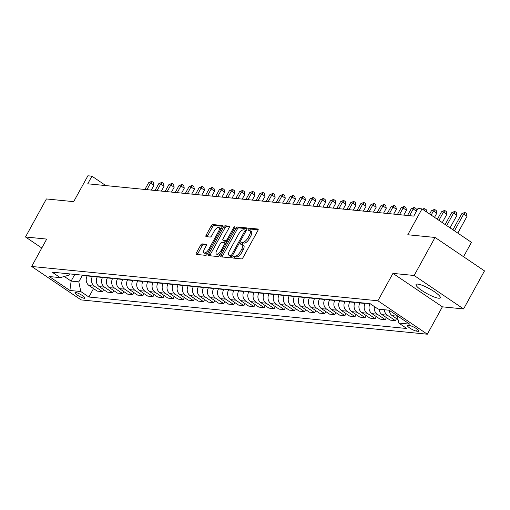 <?xml version="1.0" encoding="UTF-8"?>
<svg xmlns="http://www.w3.org/2000/svg" width="510" height="510" viewBox="0 0 510 510"><rect width="100%" height="100%" fill="white"/><g stroke="black" fill="none" stroke-linecap="round" stroke-linejoin="round"><path stroke-width="0.76" d="M233.064 256.951A1.218 0.504 -55.9 0 0 232.936 258.015A1.218 0.504 -55.9 0 0 233.044 258.054L241.472 258.889A1.74 0.72 -55.9 0 0 243.085 257.474L257.862 230.59A1.74 0.72 -55.9 0 0 258.047 229.073A1.74 0.72 -55.9 0 0 257.894 229.022L249.466 228.187A1.218 0.504 -55.9 0 0 248.332 229.175A1.218 0.504 -55.9 0 0 248.211 230.239A1.218 0.504 -55.9 0 0 248.313 230.278L249.403 230.386A5.565 2.301 -55.9 0 1 249.894 230.552A5.565 2.301 -55.9 0 1 249.313 235.416L248.083 237.654A5.565 2.301 -55.9 0 1 242.919 242.18L241.829 242.072A1.218 0.504 -55.9 0 0 240.701 243.066A1.218 0.504 -55.9 0 0 240.573 244.124A1.218 0.504 -55.9 0 0 240.682 244.162L241.772 244.271A5.565 2.301 -55.9 0 1 242.263 244.443A5.565 2.301 -55.9 0 1 241.683 249.301L240.452 251.538A5.565 2.301 -55.9 0 1 235.288 256.071L234.192 255.963A1.218 0.504 -55.9 0 0 233.064 256.951M242.263 244.443L243.595 245.348A5.565 2.301 -55.9 0 1 243.015 250.206L241.785 252.444A5.565 2.301 -55.9 0 1 236.621 256.97L235.531 256.861A1.218 0.504 -55.9 0 0 234.402 257.856A1.218 0.504 -55.9 0 0 234.256 258.168M258.168 229.819L250.799 229.092A1.218 0.504 -55.9 0 0 249.67 230.08A1.218 0.504 -55.9 0 0 249.524 230.399M249.894 230.552L251.232 231.457A5.565 2.301 -55.9 0 1 250.652 236.315L249.422 238.559A5.565 2.301 -55.9 0 1 244.258 243.085L243.168 242.977A1.218 0.504 -55.9 0 0 242.033 243.965A1.218 0.504 -55.9 0 0 241.887 244.29M438.587 298.197A13.815 2.748 -151.2 0 0 440.277 297.802A13.815 2.748 -151.2 0 0 432.072 290.235A13.815 2.748 -151.2 0 0 417.747 284.095A13.815 2.748 -151.2 0 0 416.058 284.491A13.815 2.748 -151.2 0 0 424.263 292.058A13.815 2.748 -151.2 0 0 438.587 298.197M84.22 298.286A5.667 1.128 -151.2 0 0 84.909 298.127A5.667 1.128 -151.2 0 0 81.543 295.022A5.667 1.128 -151.2 0 0 75.665 292.504A5.667 1.128 -151.2 0 0 74.976 292.663A5.667 1.128 -151.2 0 0 78.342 295.768A5.667 1.128 -151.2 0 0 84.22 298.286M202.17 243.888A1.74 0.72 -55.9 0 0 200.558 245.304L196.414 252.845A1.74 0.72 -55.9 0 0 196.229 254.362A1.74 0.72 -55.9 0 0 196.382 254.42L205.74 255.344A1.74 0.72 -55.9 0 0 207.36 253.929L222.13 227.052A1.74 0.72 -55.9 0 0 222.315 225.535A1.74 0.72 -55.9 0 0 222.162 225.477L212.804 224.553A1.74 0.72 -55.9 0 0 211.191 225.968L206.18 235.078A1.74 0.72 -55.9 0 0 206.002 236.595A1.74 0.72 -55.9 0 0 206.155 236.646L210.158 237.048A1.74 0.72 -55.9 0 0 211.771 235.633L214.257 231.113A4.654 1.919 -55.9 0 1 218.981 227.473A4.654 1.919 -55.9 0 1 218.497 231.534L208.768 249.231A4.654 1.919 -55.9 0 1 204.045 252.871A4.654 1.919 -55.9 0 1 204.529 248.81L206.148 245.858A1.74 0.72 -55.9 0 0 206.327 244.341A1.74 0.72 -55.9 0 0 206.174 244.29L202.17 243.888L203.509 244.794A1.74 0.72 -55.9 0 0 201.896 246.209L197.746 253.75A1.74 0.72 -55.9 0 0 197.44 254.522M414.152 275.489L392.942 273.385L442.38 306.829L463.59 308.933L414.152 275.489L435.062 237.456L407.79 234.753L422.012 208.89L417.97 208.494L413.788 216.1L87.758 183.798L91.934 176.186L87.898 175.791L73.676 201.648L46.41 198.951L25.5 236.978L41.801 248.007M392.942 273.385L377.891 300.772L31.658 266.469L46.71 239.082L25.5 236.978M221.079 255.293A1.74 0.72 -55.9 0 0 220.894 256.81A1.74 0.72 -55.9 0 0 221.047 256.861L230.412 257.792A1.74 0.72 -55.9 0 0 232.024 256.377L246.802 229.494A1.74 0.72 -55.9 0 0 246.98 227.976A1.74 0.72 -55.9 0 0 246.827 227.925L237.469 226.995A1.74 0.72 -55.9 0 0 235.856 228.41L221.079 255.293L222.411 256.192A1.74 0.72 -55.9 0 0 222.105 256.97M218.076 256.568L208.717 255.637A1.74 0.72 -55.9 0 1 208.565 255.587A1.74 0.72 -55.9 0 1 208.743 254.069L223.52 227.192A1.74 0.72 -55.9 0 1 225.133 225.777L229.143 226.172A1.74 0.72 -55.9 0 1 229.296 226.223A1.74 0.72 -55.9 0 1 229.111 227.747L223.119 238.642A1.74 0.72 -55.9 0 0 222.94 240.165A1.74 0.72 -55.9 0 0 223.093 240.216L225.751 240.478A1.74 0.72 -55.9 0 0 227.364 239.062L233.605 227.715A1.218 0.504 -55.9 0 1 234.842 226.765A1.218 0.504 -55.9 0 1 234.715 227.823L219.689 255.153A1.74 0.72 -55.9 0 1 218.076 256.568M435.062 237.456L484.5 270.899L463.59 308.933M409.995 325.705L408.217 325.527A5.489 1.09 -151.2 0 0 407.547 325.686A5.489 1.09 -151.2 0 0 410.805 328.695A5.489 1.09 -151.2 0 0 416.498 331.137L418.276 331.309A5.489 1.09 -151.2 0 0 418.946 331.156A5.489 1.09 -151.2 0 0 415.688 328.147A5.489 1.09 -151.2 0 0 409.995 325.705M377.891 300.772L427.329 334.209L81.096 299.905L31.658 266.469M93.521 288.583L88.887 297.018L406.84 328.517L398.756 323.047L409.664 324.13L389.085 310.214L378.178 309.13L370.094 303.66L52.141 272.161L60.225 277.631L68.914 275.158L69.615 273.889M88.887 297.018L80.803 291.548L69.895 290.464L49.317 276.548L60.225 277.631M463.539 256.721L471.45 242.333L422.012 208.89M442.38 306.829L427.329 334.209M105.831 185.583L91.934 176.186M74.804 274.405L71.126 281.087L78.801 281.845L82.48 275.164M103.619 289.584L102.497 291.624L97.251 291.108L89.167 285.638A7.083 6.298 -84.3 0 1 87.165 275.935L87.325 275.649M102.497 291.624L94.414 286.161A7.083 6.298 -84.3 0 1 92.418 276.458L92.578 276.165M113.724 290.585L112.602 292.625L107.349 292.109L99.265 286.639A7.083 6.298 -84.3 0 1 97.263 276.936L97.423 276.649M112.602 292.625L104.518 287.162A7.083 6.298 -84.3 0 1 102.516 277.459L102.676 277.166M123.822 291.586L122.7 293.626L117.447 293.11L109.363 287.64A7.083 6.298 -84.3 0 1 107.368 277.937L107.527 277.65M122.7 293.626L114.616 288.163A7.083 6.298 -84.3 0 1 112.614 278.46L112.78 278.167M133.92 292.587L132.798 294.627L127.551 294.111L119.468 288.641A7.083 6.298 -84.3 0 1 117.466 278.938L117.625 278.651M132.798 294.627L124.714 289.164A7.083 6.298 -84.3 0 1 122.719 279.461L122.878 279.168M144.024 293.588L142.902 295.628L137.649 295.111L129.565 289.642A7.083 6.298 -84.3 0 1 127.564 279.939L127.723 279.646M142.902 295.628L134.818 290.158A7.083 6.298 -84.3 0 1 132.817 280.462L132.976 280.168M154.122 294.589L153 296.629L147.747 296.112L139.663 290.643A7.083 6.298 -84.3 0 1 137.668 280.94L137.827 280.647M153 296.629L144.916 291.159A7.083 6.298 -84.3 0 1 142.915 281.463L143.081 281.169M164.22 295.59L163.098 297.63L157.851 297.113L149.768 291.644A7.083 6.298 -84.3 0 1 147.766 281.941L147.925 281.647M163.098 297.63L155.014 292.16A7.083 6.298 -84.3 0 1 153.019 282.463L153.178 282.17M174.324 296.59L173.202 298.63L167.949 298.114L159.866 292.644A7.083 6.298 -84.3 0 1 157.864 282.942L158.023 282.648M173.202 298.63L165.119 293.161A7.083 6.298 -84.3 0 1 163.117 283.464L163.276 283.171M184.422 297.591L183.3 299.631L178.047 299.115L169.964 293.645A7.083 6.298 -84.3 0 1 167.969 283.942L168.128 283.649M183.3 299.631L175.217 294.162A7.083 6.298 -84.3 0 1 173.221 284.465L173.381 284.172M194.52 298.592L193.398 300.632L188.152 300.109L180.068 294.646A7.083 6.298 -84.3 0 1 178.066 284.943L178.226 284.65M193.398 300.632L185.315 295.162A7.083 6.298 -84.3 0 1 183.319 285.466L183.479 285.173M204.625 299.593L203.503 301.633L198.25 301.11L190.166 295.647A7.083 6.298 -84.3 0 1 188.165 285.944L188.324 285.651M203.503 301.633L195.419 296.163A7.083 6.298 -84.3 0 1 193.417 286.467L193.577 286.174M214.723 300.594L213.601 302.634L208.348 302.111L200.264 296.648A7.083 6.298 -84.3 0 1 198.269 286.945L198.428 286.652M213.601 302.634L205.517 297.164A7.083 6.298 -84.3 0 1 203.522 287.468L203.681 287.175M224.821 301.595L223.699 303.635L218.452 303.112L210.369 297.649A7.083 6.298 -84.3 0 1 208.367 287.946L208.526 287.653M223.699 303.635L215.615 298.165A7.083 6.298 -84.3 0 1 213.62 288.469L213.779 288.175M234.925 302.596L233.803 304.636L228.55 304.113L220.467 298.65A7.083 6.298 -84.3 0 1 218.465 288.947L218.624 288.654M233.803 304.636L225.72 299.166A7.083 6.298 -84.3 0 1 223.718 289.47L223.877 289.176M245.023 303.597L243.901 305.637L238.648 305.114L230.565 299.65A7.083 6.298 -84.3 0 1 228.569 289.948L228.729 289.654M243.901 305.637L235.818 300.167A7.083 6.298 -84.3 0 1 233.822 290.47L233.982 290.177M255.121 304.597L254.005 306.637L248.752 306.115L240.669 300.651A7.083 6.298 -84.3 0 1 238.667 290.949L238.827 290.655M254.005 306.637L245.916 301.168A7.083 6.298 -84.3 0 1 243.92 291.471L244.08 291.178M265.226 305.598L264.103 307.638L258.851 307.116L250.767 301.652A7.083 6.298 -84.3 0 1 248.765 291.949L248.925 291.656M264.103 307.638L256.02 302.169A7.083 6.298 -84.3 0 1 254.018 292.472L254.178 292.179M275.323 306.599L274.202 308.639L268.948 308.116L260.865 302.653A7.083 6.298 -84.3 0 1 258.87 292.95L259.029 292.657M274.202 308.639L266.118 303.169A7.083 6.298 -84.3 0 1 264.123 293.473L264.282 293.18M285.421 307.6L284.306 309.64L279.053 309.117L270.969 303.654A7.083 6.298 -84.3 0 1 268.968 293.951L269.127 293.658M284.306 309.64L276.216 304.17A7.083 6.298 -84.3 0 1 274.221 294.468L274.38 294.181M295.526 308.601L294.404 310.641L289.151 310.118L281.067 304.648A7.083 6.298 -84.3 0 1 279.066 294.952L279.225 294.659M294.404 310.641L286.32 305.171A7.083 6.298 -84.3 0 1 284.319 295.469L284.478 295.182M305.624 309.602L304.502 311.642L299.249 311.119L291.165 305.649A7.083 6.298 -84.3 0 1 289.17 295.953L289.329 295.66M304.502 311.642L296.418 306.172A7.083 6.298 -84.3 0 1 294.423 296.469L294.582 296.183M315.722 310.603L314.606 312.643L309.353 312.12L301.27 306.65A7.083 6.298 -84.3 0 1 299.268 296.954L299.427 296.661M314.606 312.643L306.516 307.173A7.083 6.298 -84.3 0 1 304.521 297.47L304.68 297.183M325.826 311.604L324.704 313.644L319.451 313.121L311.368 307.651A7.083 6.298 -84.3 0 1 309.366 297.955L309.525 297.661M324.704 313.644L316.621 308.174A7.083 6.298 -84.3 0 1 314.619 298.471L314.778 298.184M335.924 312.604L334.802 314.644L329.549 314.122L321.466 308.652A7.083 6.298 -84.3 0 1 319.47 298.956L319.63 298.662M334.802 314.644L326.719 309.175A7.083 6.298 -84.3 0 1 324.723 299.472L324.883 299.185M346.022 313.605L344.907 315.645L339.654 315.123L331.57 309.653A7.083 6.298 -84.3 0 1 329.568 299.956L329.728 299.663M344.907 315.645L336.817 310.176A7.083 6.298 -84.3 0 1 334.821 300.473L334.981 300.186M356.127 314.606L355.005 316.646L349.752 316.123L341.668 310.654A7.083 6.298 -84.3 0 1 339.666 300.957L339.826 300.664M355.005 316.646L346.921 311.176A7.083 6.298 -84.3 0 1 344.919 301.474L345.079 301.187M366.225 315.607L365.103 317.647L359.85 317.124L351.766 311.655A7.083 6.298 -84.3 0 1 349.771 301.958L349.93 301.665M365.103 317.647L357.019 312.177A7.083 6.298 -84.3 0 1 355.024 302.475L355.183 302.188M376.323 316.608L375.207 318.648L369.954 318.125L361.87 312.655A7.083 6.298 -84.3 0 1 359.869 302.959L360.028 302.666M375.207 318.648L367.117 313.178A7.083 6.298 -84.3 0 1 365.122 303.476L365.281 303.189M386.427 317.609L385.305 319.649L380.052 319.126L371.969 313.656A7.083 6.298 -84.3 0 1 369.967 303.96L370.12 303.679M64.305 276.471L71.126 281.087L69.895 290.464M398.756 323.047L397.245 315.735M397.328 316.117A7.083 6.298 -84.3 0 1 396.06 314.931M396.525 318.61L395.403 320.65L387.319 315.18A7.083 6.298 -84.3 0 1 384.374 309.742M379.121 309.226A7.083 6.298 -84.3 0 0 382.067 314.657L390.15 320.127L395.403 320.65M398.055 319.642L392.171 315.658A7.083 6.298 -84.3 0 1 389.232 310.309M385.305 319.649L377.221 314.179A7.083 6.298 -84.3 0 1 374.436 306.599M78.801 281.845L80.803 291.548M247.108 228.722L238.808 227.9A1.74 0.72 -55.9 0 0 237.188 229.315L222.411 256.192M230.686 255.612A1.218 0.504 -55.9 0 0 231.814 254.624L244.787 231.03A1.218 0.504 -55.9 0 0 244.915 229.965A1.218 0.504 -55.9 0 0 244.806 229.927L243.652 229.812A5.565 2.301 -55.9 0 0 238.489 234.339L229.627 250.467A5.565 2.301 -55.9 0 0 229.047 255.331A5.565 2.301 -55.9 0 0 229.538 255.497L230.686 255.612L231.967 256.479M229.047 255.331L230.38 256.23A5.565 2.301 -55.9 0 0 230.871 256.402L229.538 255.497M231.948 256.511L230.871 256.402M229.423 226.969L226.472 226.676A1.74 0.72 -55.9 0 0 224.859 228.091L210.082 254.974A1.74 0.72 -55.9 0 0 209.776 255.746M224.17 240.943A1.74 0.72 -55.9 0 0 224.272 241.064A1.74 0.72 -55.9 0 0 224.425 241.122L227.084 241.383A1.74 0.72 -55.9 0 0 227.269 241.37M216.903 249.957A4.654 1.919 -55.9 0 0 216.418 254.018A4.654 1.919 -55.9 0 0 221.142 250.378L224.572 244.143A1.74 0.72 -55.9 0 0 224.751 242.626A1.74 0.72 -55.9 0 0 224.598 242.569L221.946 242.307A1.74 0.72 -55.9 0 0 220.326 243.723L216.903 249.957M216.418 254.018L217.751 254.923A4.654 1.919 -55.9 0 0 220.294 254.056M224.751 242.626L226.083 243.525A1.74 0.72 -55.9 0 0 225.936 243.474M206.454 245.087L203.509 244.794M204.045 252.871L205.377 253.776A4.654 1.919 -55.9 0 0 207.921 252.909M220.766 229.538A4.654 1.919 -55.9 0 0 220.32 228.378L218.981 227.473M222.443 226.281L214.136 225.458A1.74 0.72 -55.9 0 0 212.523 226.873L207.519 235.983A1.74 0.72 -55.9 0 0 207.207 236.755M457.801 233.102L467.064 216.259L463.724 213.996L461.703 213.798L452.912 229.793M454.461 230.845L463.724 213.996L465.209 212.638L466.542 213.543L467.064 216.259M461.703 213.798L464.4 212.555L465.209 212.638M450.037 227.855L456.966 215.258L453.626 212.995L451.605 212.797L445.147 224.54M446.703 225.592L453.626 212.995L455.105 211.637L456.444 212.542L456.966 215.258M451.605 212.797L454.302 211.554L455.105 211.637M442.278 222.602L446.862 214.257L443.522 211.994L441.507 211.797L437.382 219.294M438.938 220.339L443.522 211.994L445.007 210.636L446.346 211.542L446.862 214.257M441.507 211.797L444.197 210.553L445.007 210.636M434.514 217.349L436.764 213.256L433.423 210.993L431.403 210.796L429.618 214.041M431.173 215.092L433.423 210.993L434.909 209.635L436.241 210.541L436.764 213.256M431.403 210.796L434.099 209.553L434.909 209.635M422.516 209.234L424.001 208.558L426.143 209.54L426.615 212.007M424.804 208.635L423.459 209.871M409.549 215.679L413.221 208.992L411.2 208.794L407.528 215.475M416.479 211.197L413.221 208.992L414.706 207.634L416.045 208.539L416.536 211.102M411.2 208.794L413.897 207.557L414.706 207.634M403.792 215.105L406.464 210.254L403.123 207.991L401.102 207.793L397.43 214.474M399.451 214.678L403.123 207.991L404.608 206.633L405.941 207.538L406.464 210.254M401.102 207.793L403.799 206.556L404.608 206.633M393.694 214.104L396.366 209.253L393.025 206.99L391.004 206.792L387.326 213.473M389.347 213.677L393.025 206.99L394.504 205.632L395.843 206.537L396.366 209.253M391.004 206.792L393.701 205.555L394.504 205.632M383.596 213.103L386.261 208.252L382.921 205.989L380.9 205.791L377.228 212.479M379.249 212.676L382.921 205.989L384.406 204.631L385.745 205.536L386.261 208.252M380.9 205.791L383.596 204.555L384.406 204.631M373.492 212.103L376.163 207.251L372.823 204.994L370.802 204.79L367.13 211.478M369.151 211.675L372.823 204.994L374.308 203.63L375.64 204.535L376.163 207.251M370.802 204.79L373.498 203.554L374.308 203.63M363.394 211.108L366.065 206.25L362.725 203.994L360.704 203.79L357.025 210.477M359.046 210.675L362.725 203.994L364.204 202.629L365.542 203.535L366.065 206.25M360.704 203.79L363.4 202.553L364.204 202.629M353.296 210.107L355.961 205.249L352.62 202.993L350.599 202.789L346.928 209.476M348.948 209.674L352.62 202.993L354.106 201.628L355.444 202.534L355.961 205.249M350.599 202.789L353.296 201.552L354.106 201.628M343.192 209.106L345.863 204.249L342.522 201.992L340.501 201.788L336.829 208.475M338.85 208.673L342.522 201.992L344.008 200.628L345.34 201.533L345.863 204.249M340.501 201.788L343.198 200.551L344.008 200.628M333.094 208.105L335.765 203.248L332.424 200.991L330.403 200.787L326.725 207.474M328.746 207.672L332.424 200.991L333.903 199.627L335.242 200.532L335.765 203.248M330.403 200.787L333.1 199.55L333.903 199.627M322.996 207.105L325.66 202.247L322.32 199.99L320.299 199.786L316.627 206.473M318.648 206.671L322.32 199.99L323.805 198.626L325.144 199.531L325.66 202.247M320.299 199.786L322.996 198.549L323.805 198.626M312.891 206.104L315.562 201.246L312.222 198.989L310.201 198.785L306.529 205.473M308.55 205.67L312.222 198.989L313.707 197.625L315.04 198.53L315.562 201.246M310.201 198.785L312.898 197.548L313.707 197.625M302.793 205.103L305.464 200.245L302.124 197.988L300.103 197.784L296.425 204.472M298.446 204.669L302.124 197.988L303.603 196.624L304.942 197.529L305.464 200.245M300.103 197.784L302.8 196.548L303.603 196.624M292.695 204.102L295.36 199.244L292.02 196.987L289.999 196.784L286.327 203.471M288.348 203.668L292.02 196.987L293.505 195.623L294.844 196.528L295.36 199.244M289.999 196.784L292.695 195.547L293.505 195.623M282.591 203.101L285.262 198.243L281.922 195.987L279.901 195.783L276.229 202.47M278.25 202.668L281.922 195.987L283.407 194.622L284.739 195.528L285.262 198.243M279.901 195.783L282.597 194.546L283.407 194.622M272.493 202.1L275.164 197.242L271.824 194.986L269.803 194.782L266.124 201.469M268.145 201.667L271.824 194.986L273.303 193.621L274.641 194.527L275.164 197.242M269.803 194.782L272.499 193.545L273.303 193.621M262.395 201.099L265.06 196.242L261.719 193.985L259.698 193.781L256.026 200.468M258.047 200.666L261.719 193.985L263.205 192.621L264.543 193.526L265.06 196.242M259.698 193.781L262.395 192.544L263.205 192.621M252.291 200.098L254.962 195.241L251.621 192.984L249.6 192.78L245.928 199.467M247.949 199.665L251.621 192.984L253.107 191.626L254.439 192.525L254.962 195.241M249.6 192.78L252.297 191.543L253.107 191.626M242.193 199.098L244.864 194.24L241.523 191.983L239.502 191.779L235.824 198.466M237.845 198.664L241.523 191.983L243.002 190.625L244.341 191.524L244.864 194.24M239.502 191.779L242.199 190.542L243.002 190.625M232.095 198.097L234.759 193.239L231.419 190.982L229.398 190.778L225.726 197.466M227.747 197.663L231.419 190.982L232.904 189.624L234.243 190.523L234.759 193.239M229.398 190.778L232.095 189.541L232.904 189.624M221.99 197.096L224.661 192.238L221.321 189.981L219.3 189.777L215.628 196.465M217.649 196.662L221.321 189.981L222.806 188.623L224.139 189.522L224.661 192.238M219.3 189.777L221.997 188.541L222.806 188.623M211.892 196.095L214.563 191.237L211.223 188.98L209.202 188.783L205.524 195.464M207.544 195.661L211.223 188.98L212.702 187.623L214.041 188.522L214.563 191.237M209.202 188.783L211.899 187.54L212.702 187.623M201.794 195.094L204.459 190.236L201.119 187.98L199.098 187.782L195.426 194.463M197.447 194.661L201.119 187.98L202.604 186.622L203.943 187.521L204.459 190.236M199.098 187.782L201.794 186.539L202.604 186.622M191.69 194.093L194.361 189.235L191.02 186.979L189 186.781L185.328 193.462M187.348 193.66L191.02 186.979L192.506 185.621L193.838 186.52L194.361 189.235M189 186.781L191.696 185.538L192.506 185.621M181.592 193.092L184.263 188.235L180.922 185.978L178.902 185.78L175.223 192.461M177.244 192.659L180.922 185.978L182.401 184.62L183.74 185.519L184.263 188.235M178.902 185.78L181.598 184.537L182.401 184.62M171.494 192.091L174.159 187.234L170.818 184.977L168.797 184.779L165.125 191.46M167.146 191.658L170.818 184.977L172.303 183.619L173.642 184.518L174.159 187.234M168.797 184.779L171.494 183.536L172.303 183.619M161.389 191.091L164.061 186.233L160.72 183.976L158.699 183.778L155.027 190.459M157.048 190.657L160.72 183.976L162.206 182.618L163.538 183.523L164.061 186.233M158.699 183.778L161.396 182.535L162.206 182.618M151.291 190.09L153.963 185.238L150.622 182.975L148.601 182.778L144.923 189.459M146.944 189.656L150.622 182.975L152.101 181.617L153.44 182.523L153.963 185.238M148.601 182.778L151.298 181.534L152.101 181.617M87.165 275.935L92.418 276.458M97.263 276.936L102.516 277.459M107.368 277.937L112.614 278.46M117.466 278.938L122.719 279.461M127.564 279.939L132.817 280.462M137.668 280.94L142.915 281.463M147.766 281.941L153.019 282.463M157.864 282.942L163.117 283.464M167.969 283.942L173.221 284.465M178.066 284.943L183.319 285.466M188.165 285.944L193.417 286.467M198.269 286.945L203.522 287.468M208.367 287.946L213.62 288.469M218.465 288.947L223.718 289.47M228.569 289.948L233.822 290.47M238.667 290.949L243.92 291.471M248.765 291.949L254.018 292.472M258.87 292.95L264.123 293.473M268.968 293.951L274.221 294.468M279.066 294.952L284.319 295.469M289.17 295.953L294.423 296.469M299.268 296.954L304.521 297.47M309.366 297.955L314.619 298.471M319.47 298.956L324.723 299.472M329.568 299.956L334.821 300.473M339.666 300.957L344.919 301.474M349.771 301.958L355.024 302.475M359.869 302.959L365.122 303.476M369.967 303.96L370.63 304.024M392.171 315.658L397.341 316.174M382.067 314.657L387.319 315.18M371.969 313.656L377.221 314.179M361.87 312.655L367.117 313.178M351.766 311.655L357.019 312.177M341.668 310.654L346.921 311.176M331.57 309.653L336.817 310.176M321.466 308.652L326.719 309.175M311.368 307.651L316.621 308.174M301.27 306.65L306.516 307.173M291.165 305.649L296.418 306.172M281.067 304.648L286.32 305.171M270.969 303.654L276.216 304.17M260.865 302.653L266.118 303.169M250.767 301.652L256.02 302.169M240.669 300.651L245.916 301.168M230.565 299.65L235.818 300.167M220.467 298.65L225.72 299.166M210.369 297.649L215.615 298.165M200.264 296.648L205.517 297.164M190.166 295.647L195.419 296.163M180.068 294.646L185.315 295.162M169.964 293.645L175.217 294.162M159.866 292.644L165.119 293.161M149.768 291.644L155.014 292.16M139.663 290.643L144.916 291.159M129.565 289.642L134.818 290.158M119.468 288.641L124.714 289.164M109.363 287.64L114.616 288.163M99.265 286.639L104.518 287.162M89.167 285.638L94.414 286.161M418.723 330.505L418.276 331.309M417.48 329.358L416.498 331.137M236.621 256.97L235.288 256.071M241.785 252.444L240.452 251.538M243.015 250.206L241.683 249.301M243.168 242.977L241.829 242.072M244.258 243.085L242.919 242.18M249.422 238.559L248.083 237.654M250.652 236.315L249.313 235.416M250.799 229.092L249.466 228.187M235.531 256.861L234.192 255.963M237.188 229.315L235.856 228.41M238.808 227.9L237.469 226.995M232.668 255.198L231.814 254.624M245.641 231.604L244.787 231.03M246.088 230.794L244.985 230.048M210.082 254.974L208.743 254.069M224.859 228.091L223.52 227.192M226.472 226.676L225.133 225.777M224.425 241.122L223.093 240.216M227.084 241.383L225.751 240.478M228.219 239.643L227.364 239.062M234.453 228.295L233.605 227.715M221.997 250.952L221.142 250.378M225.426 244.717L224.572 244.143M209.623 249.804L208.768 249.231M219.351 232.114L218.497 231.534M207.519 235.983L206.18 235.078M212.523 226.873L211.191 225.968M214.136 225.458L212.804 224.553M197.746 253.75L196.414 252.845M201.896 246.209L200.558 245.304M246.1 230.769L244.915 229.965M224.272 241.064L222.94 240.165"/></g></svg>
